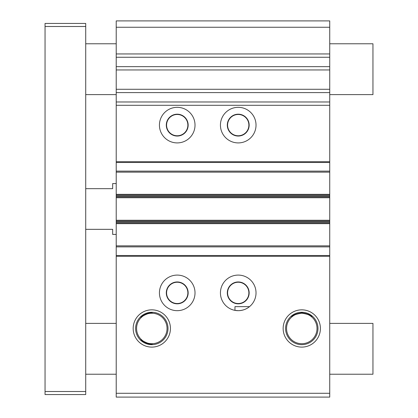 <?xml version="1.0" encoding="UTF-8"?>
<svg xmlns="http://www.w3.org/2000/svg" width="418" height="418" viewBox="0 0 418 418"><rect width="100%" height="100%" fill="white"/><g stroke="black" fill="none" stroke-linecap="round" stroke-linejoin="round"><path stroke-width="0.63" d="M177.227 310.673A17.791 17.791 0 0 1 159.436 292.882A17.791 17.791 0 0 1 177.227 275.091A17.791 17.791 0 0 1 195.018 292.882A17.791 17.791 0 0 1 177.227 310.673M234.963 310.37L238.234 310.673A17.791 17.791 0 0 1 220.438 292.882A17.791 17.791 0 0 1 238.234 275.091A17.791 17.791 0 0 1 256.025 292.882A17.791 17.791 0 0 1 238.234 310.673C242.654 310.553 246.411 309.21 249.499 306.65L234.963 306.65L234.963 310.37M151.807 347.102A18.632 18.632 0 0 1 133.175 328.47A18.632 18.632 0 0 1 151.807 309.837A18.632 18.632 0 0 1 170.439 328.47A18.632 18.632 0 0 1 151.807 347.102M151.807 312.272A16.197 16.197 0 0 0 135.61 328.47A16.197 16.197 0 0 0 151.807 344.667A16.197 16.197 0 0 0 168.005 328.47A16.197 16.197 0 0 0 151.807 312.272M301.78 347.102A18.632 18.632 0 0 1 283.148 328.47A18.632 18.632 0 0 1 301.78 309.837A18.632 18.632 0 0 1 320.407 328.47A18.632 18.632 0 0 1 301.78 347.102M301.78 312.272A16.197 16.197 0 0 0 285.583 328.47A16.197 16.197 0 0 0 301.78 344.667A16.197 16.197 0 0 0 317.978 328.47A16.197 16.197 0 0 0 301.78 312.272M238.234 142.909A17.791 17.791 0 0 1 220.438 125.118A17.791 17.791 0 0 1 238.234 107.327A17.791 17.791 0 0 1 256.025 125.118A17.791 17.791 0 0 1 238.234 142.909M177.227 142.909A17.791 17.791 0 0 1 159.436 125.118A17.791 17.791 0 0 1 177.227 107.327A17.791 17.791 0 0 1 195.018 125.118A17.791 17.791 0 0 1 177.227 142.909M311.943 316.849C310.428 315.156 307.037 313.939 301.78 313.197C296.524 313.939 293.133 315.156 291.612 316.849C292.872 314.973 296.263 313.641 301.78 312.857C307.287 313.636 310.678 314.968 311.943 316.849M151.807 343.821C148.813 344.516 140.73 339.97 140.913 339.411C140.683 340.43 148.719 344.975 151.807 343.998L152.533 343.894L151.807 343.821M151.807 312.941C148.74 311.964 140.673 316.51 140.913 317.528C140.735 316.964 148.798 312.424 151.807 313.119L152.533 313.045L151.807 312.941M151.807 313.239A15.231 15.231 0 0 0 136.576 328.47A15.231 15.231 0 0 0 151.807 343.7A15.231 15.231 0 0 0 167.038 328.47A15.231 15.231 0 0 0 151.807 313.239M301.78 313.239A15.231 15.231 0 0 0 286.549 328.47A15.231 15.231 0 0 0 301.78 343.7A15.231 15.231 0 0 0 317.011 328.47A15.231 15.231 0 0 0 301.78 313.239M238.234 135.761A10.643 10.643 0 0 1 227.585 125.118A10.643 10.643 0 0 1 238.234 114.475A10.643 10.643 0 0 1 248.877 125.118A10.643 10.643 0 0 1 238.234 135.761M177.227 135.761A10.643 10.643 0 0 1 166.583 125.118A10.643 10.643 0 0 1 177.227 114.475A10.643 10.643 0 0 1 187.87 125.118A10.643 10.643 0 0 1 177.227 135.761M177.227 303.525A10.643 10.643 0 0 1 166.583 292.882A10.643 10.643 0 0 1 177.227 282.239A10.643 10.643 0 0 1 187.87 292.882A10.643 10.643 0 0 1 177.227 303.525M238.234 303.525A10.643 10.643 0 0 1 227.585 292.882A10.643 10.643 0 0 1 238.234 282.239A10.643 10.643 0 0 1 248.877 292.882A10.643 10.643 0 0 1 238.234 303.525M177.227 281.951A10.931 10.931 0 0 0 166.296 292.882A10.931 10.931 0 0 0 177.227 303.813A10.931 10.931 0 0 0 188.157 292.882A10.931 10.931 0 0 0 177.227 281.951M238.234 281.951A10.931 10.931 0 0 0 227.303 292.882A10.931 10.931 0 0 0 238.234 303.813A10.931 10.931 0 0 0 249.159 292.882A10.931 10.931 0 0 0 238.234 281.951M238.234 114.187A10.931 10.931 0 0 0 227.303 125.118A10.931 10.931 0 0 0 238.234 136.049A10.931 10.931 0 0 0 249.159 125.118A10.931 10.931 0 0 0 238.234 114.187M177.227 114.187A10.931 10.931 0 0 0 166.296 125.118A10.931 10.931 0 0 0 177.227 136.049A10.931 10.931 0 0 0 188.157 125.118A10.931 10.931 0 0 0 177.227 114.187M116.22 393.286L116.22 397.1L329.739 397.1L329.739 393.286L116.22 393.286L116.22 221.66L329.739 221.66L329.739 222.266L116.22 222.266M116.22 66.645L329.739 66.645L329.739 20.9L116.22 20.9L116.22 221.66M329.739 393.286L329.739 255.518L116.22 255.518M329.739 255.518L329.739 246.876L116.22 246.876M329.739 246.876L329.739 222.266M329.739 221.66L329.739 196.34L116.22 196.34M116.22 195.734L329.739 195.734L329.739 196.34M329.739 195.734L329.739 171.124L116.22 171.124M329.739 171.124L329.739 162.482L116.22 162.482M329.739 162.482L329.739 92.592L116.22 92.592M116.22 89.274L329.739 89.274L329.739 92.592M329.739 89.274L329.739 69.958L116.22 69.958M329.739 66.645L329.739 69.958M329.739 27.254L116.22 27.254M85.716 391.509L85.716 394.561L45.05 394.561L45.05 391.509L85.716 391.509L85.716 26.491L45.05 26.491L45.05 391.509M45.05 26.491L45.05 23.439L85.716 23.439L85.716 26.491M116.22 183.58L112.661 183.58L112.661 188.664L85.716 188.664M85.716 229.336L112.661 229.336L112.661 234.42L116.22 234.42M329.739 323.386L372.95 323.386L372.95 374.225L329.739 374.225M116.22 323.386L85.716 323.386M116.22 374.225L85.716 374.225M329.739 43.775L372.95 43.775L372.95 94.614L329.739 94.614M116.22 94.614L85.716 94.614M116.22 43.775L85.716 43.775M329.739 256.281L116.22 256.281M329.739 245.857L116.22 245.857M329.739 223.656L116.22 223.656M329.739 223.353L116.22 223.353M329.739 220.573L116.22 220.573M329.739 220.27L116.22 220.27M329.739 197.73L116.22 197.73M329.739 197.427L116.22 197.427M329.739 194.647L116.22 194.647M329.739 194.344L116.22 194.344M329.739 172.143L116.22 172.143M329.739 161.719L116.22 161.719M329.739 105.289L116.22 105.289M329.739 101.976L116.22 101.976M329.739 57.256L116.22 57.256M329.739 53.943L116.22 53.943"/></g></svg>
